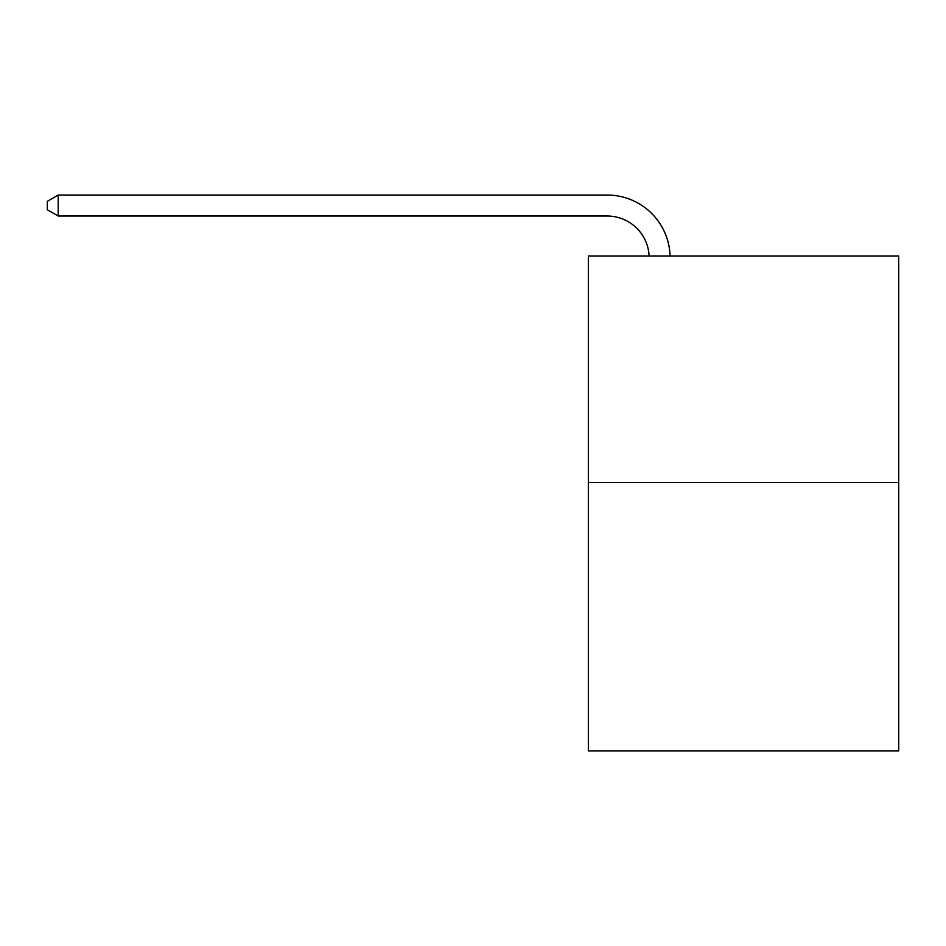 <?xml version="1.0" encoding="UTF-8"?>
<svg xmlns="http://www.w3.org/2000/svg" width="946" height="946" viewBox="0 0 946 946"><rect width="100%" height="100%" fill="white"/><g stroke="black" fill="none" stroke-linecap="round" stroke-linejoin="round"><path stroke-width="1.42" d="M898.7 482.519L898.7 256.035L588.341 256.035L588.341 750.947L898.7 750.947L898.7 482.519L588.341 482.519M649.11 256.035A41.943 41.943 0 0 0 607.214 216.031A41.943 41.943 0 0 1 649.11 256.035A41.943 41.943 0 0 0 607.214 216.031A41.943 41.943 0 0 1 649.11 256.035A41.943 41.943 0 0 0 607.214 216.031A41.943 41.943 0 0 1 649.11 256.035A41.943 41.943 0 0 0 607.214 216.031A41.943 41.943 0 0 1 649.11 256.035A41.943 41.943 0 0 0 607.214 216.031A41.943 41.943 0 0 1 649.11 256.035A41.943 41.943 0 0 0 607.214 216.031A41.943 41.943 0 0 1 649.11 256.035A41.943 41.943 0 0 0 607.214 216.031A41.943 41.943 0 0 1 649.11 256.035A41.943 41.943 0 0 0 607.214 216.031A41.943 41.943 0 0 1 649.11 256.035A41.943 41.943 0 0 0 607.214 216.031A41.943 41.943 0 0 1 649.11 256.035A41.943 41.943 0 0 0 607.214 216.031A41.943 41.943 0 0 1 649.11 256.035A41.943 41.943 0 0 0 607.214 216.031A41.943 41.943 0 0 1 649.11 256.035A41.943 41.943 0 0 0 607.214 216.031A41.943 41.943 0 0 1 649.11 256.035A41.943 41.943 0 0 0 607.214 216.031A41.943 41.943 0 0 1 649.11 256.035A41.943 41.943 0 0 0 607.214 216.031A41.943 41.943 0 0 1 649.11 256.035A41.943 41.943 0 0 0 607.214 216.031A41.943 41.943 0 0 1 649.11 256.035A41.943 41.943 0 0 0 607.214 216.031A41.943 41.943 0 0 1 649.11 256.035A41.943 41.943 0 0 0 607.214 216.031A41.943 41.943 0 0 1 649.11 256.035A41.943 41.943 0 0 0 607.214 216.031A41.943 41.943 0 0 1 649.11 256.035A41.943 41.943 0 0 0 607.214 216.031A41.943 41.943 0 0 1 649.11 256.035A41.943 41.943 0 0 0 607.214 216.031A41.943 41.943 0 0 1 649.11 256.035A41.943 41.943 0 0 0 607.214 216.031A41.943 41.943 0 0 1 649.11 256.035A41.943 41.943 0 0 0 607.214 216.031A41.943 41.943 0 0 1 649.11 256.035A41.943 41.943 0 0 0 607.214 216.031A41.943 41.943 0 0 1 649.11 256.035A41.943 41.943 0 0 0 607.214 216.031A41.943 41.943 0 0 1 649.11 256.035A41.943 41.943 0 0 0 607.214 216.031L58.203 216.031L47.3 209.74L47.3 201.344L58.203 195.053L607.214 195.053A62.909 62.909 0 0 1 670.087 256.035M58.203 195.053L607.214 195.053L58.203 195.053L607.214 195.053L58.203 195.053L607.214 195.053L58.203 195.053L607.214 195.053L58.203 195.053L607.214 195.053L58.203 195.053L607.214 195.053L58.203 195.053L607.214 195.053L58.203 195.053L607.214 195.053L58.203 195.053L607.214 195.053L58.203 195.053L607.214 195.053L58.203 195.053L607.214 195.053L58.203 195.053L607.214 195.053L58.203 195.053L607.214 195.053L58.203 195.053L607.214 195.053L58.203 195.053L607.214 195.053L58.203 195.053L607.214 195.053L58.203 195.053L607.214 195.053L58.203 195.053L607.214 195.053L58.203 195.053L607.214 195.053L58.203 195.053L607.214 195.053L58.203 195.053L607.214 195.053L58.203 195.053L607.214 195.053L58.203 195.053L607.214 195.053L58.203 195.053L607.214 195.053L58.203 195.053L58.203 216.031"/></g></svg>
